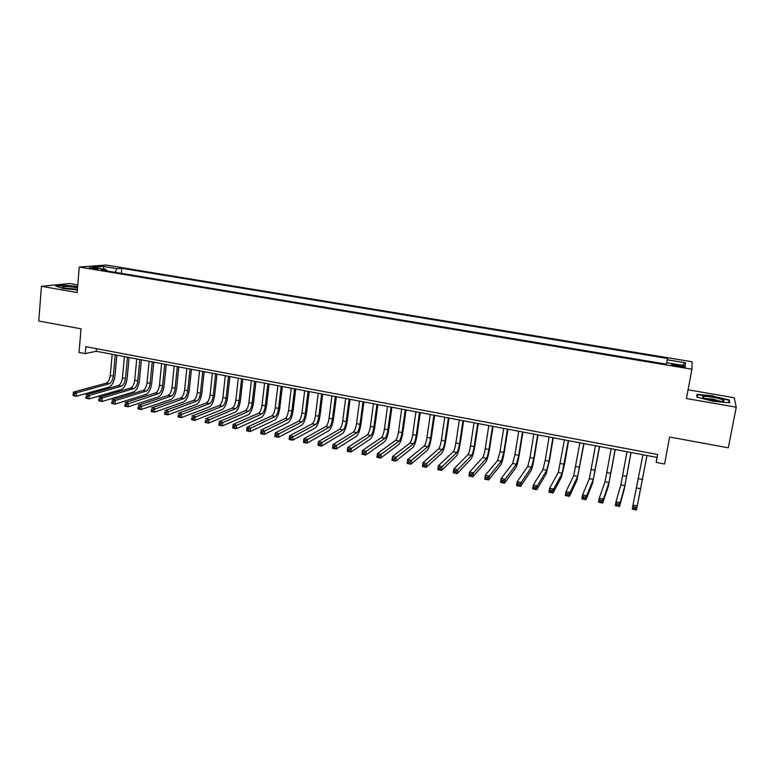 <?xml version="1.0" encoding="UTF-8"?>
<svg xmlns="http://www.w3.org/2000/svg" width="775" height="775" viewBox="0 0 775 775"><rect width="100%" height="100%" fill="white"/><g stroke="black" fill="none" stroke-linecap="round" stroke-linejoin="round"><path stroke-width="1.16" d="M91.247 268.567C95.761 269.177 98.067 269.235 98.154 268.741L95.974 268.198C91.479 267.598 89.173 267.54 89.067 268.034L91.247 268.567M77.771 284.919L69.624 283.524L41.472 286.304L38.75 321.034L81.036 328.803L79.021 352.441L85.25 353.632L96.226 351.259L657.045 457.424L656.202 462.413L664.592 464.012L669.6 437.022L728.306 447.824L736.25 407.195L734.245 397.74L688.064 389.806M692.162 361.77L106.175 265.05L79.273 267.026L691.91 369.229L692.162 361.77M656.202 462.413L657.655 454.518L85.851 346.687L85.25 353.632M680.266 365.432L676.546 364.822C672.506 364.221 670.821 364.231 671.479 364.841L680.121 366.711C684.18 367.302 685.865 367.302 685.197 366.691L680.266 365.432L680.033 366.701M106.824 270.911L106.223 269.555L101.128 269.962L666.393 364.153L666.694 362.748L685.216 365.819L685.458 362.787L667.333 359.784L667.614 358.467L121.801 268.286L116.977 268.673L114.933 272.267M106.223 269.555L92.438 267.259L103.404 266.426L116.977 268.673M691.91 369.229L686.437 398.524L736.25 407.195M41.472 286.304L77.132 292.504L79.273 267.026M657.587 454.508L657.045 457.424M96.449 348.682L96.226 351.259M666.781 362.758L667.333 359.784M121.346 273.333L121.801 268.286M682.145 365.316L685.458 362.787M103.404 266.426L104.082 269.196M712.893 395.802L696.909 394.368L696.909 397.091L713.407 401.343L729.769 402.777L729.256 399.958L712.826 396.199M77.636 286.527L64.093 285.161L55.655 286.004L63.192 288.494L77.345 289.908M728.936 401.595L729.256 399.958M642.94 454.76L632.972 505.087L637.234 505.949L636.507 509.95L646.97 455.516M646.941 455.516L637.234 505.949L635.616 507.422L633.911 507.083L633.621 508.681L635.326 509.03L635.616 507.422M635.326 509.03L636.507 509.95L632.245 509.088L632.972 505.087L633.911 507.083M632.245 509.088L633.621 508.681M713.232 400.481C720.333 401.586 723.937 401.634 724.044 400.627C722.872 399.522 719.171 398.398 712.942 397.246C703.623 395.899 700.532 396.161 703.661 398.021L713.232 400.481M720.779 401.343L712.7 399.067L705.008 398.524M696.919 397.091L697.345 394.814L712.845 396.199L728.694 400.229L729.139 402.729M697.355 397.207L697.345 394.814M77.548 287.583L67.183 286.45C62.833 286.372 61.428 286.721 62.978 287.496C65.972 288.455 70.322 289.065 76.037 289.327L77.393 289.346M77.403 289.24L65.265 288.126M56.527 286.295L64.296 285.51L77.607 286.847M626.994 451.738L620.882 484.859L616.028 501.667L620.252 502.52L619.535 506.501L624.185 489.412L631.053 452.503M630.966 452.493L624.853 485.644L620.252 502.52L618.624 503.983L616.929 503.643L616.648 505.242L618.334 505.581L618.624 503.983M618.334 505.581L619.535 506.501L615.321 505.649L616.028 501.667L616.929 503.643M615.321 505.649L616.648 505.242M611.175 448.744L605.062 481.74L599.22 498.267L603.405 499.119L602.708 503.091L608.336 486.264L615.253 449.519M615.118 449.49L609.005 482.515L603.405 499.119L601.768 500.573L600.083 500.233L599.802 501.822L601.487 502.171L601.768 500.573M601.487 502.171L602.708 503.091L598.523 502.239L599.22 498.267L600.083 500.233M598.523 502.239L599.802 501.822M595.471 445.77L589.358 478.63L582.548 494.905L586.704 495.748L586.016 499.71L592.623 483.145L599.569 446.545M599.385 446.507L593.272 479.405L586.704 495.748L585.038 497.192L583.381 496.853L583.1 498.441L584.767 498.78L585.038 497.192M584.767 498.78L586.016 499.71L581.86 498.868L582.548 494.905L583.381 496.853M581.86 498.868L583.1 498.441M579.884 442.816L573.771 475.559L566.012 491.563L570.129 492.396L569.46 496.349L577.017 480.045L584.011 443.6M583.769 443.552L577.656 476.325L570.129 492.396L568.453 493.84L566.806 493.501L566.535 495.08L568.182 495.419L568.453 493.84M568.182 495.419L569.46 496.349L565.343 495.516L566.012 491.563L566.806 493.501M565.343 495.516L566.535 495.08M564.423 439.89L558.31 472.498L549.601 488.26L553.689 489.083L553.03 493.016L561.536 476.974L564.733 463.411L568.569 440.675M568.278 440.626L562.166 473.263L553.689 489.083L552.003 490.507L550.366 490.178L550.105 491.747L551.742 492.086L552.003 490.507M551.742 492.086L553.03 493.016L548.952 492.183L549.601 488.26L550.366 490.178M548.952 492.183L550.105 491.747M549.068 436.984L545.183 460.476L542.955 469.466L533.326 484.966L537.385 485.789L536.736 489.713L546.172 473.922L549.485 460.437L553.243 437.778M552.895 437.71L549 461.222L546.782 470.222L537.385 485.789L535.68 487.204L534.053 486.874L533.801 488.444L535.418 488.773L535.68 487.204M535.418 488.773L536.736 489.713L532.687 488.889L533.326 484.966L534.053 486.874M532.687 488.889L533.801 488.444M533.83 434.107L530.023 457.512L527.727 466.453L517.187 481.711L521.207 482.525L520.577 486.429L530.923 470.89C532.018 468.739 533.161 464.264 534.343 457.483L538.024 434.891M537.637 434.823L533.81 458.257L531.524 467.209L521.207 482.525L519.482 483.929L517.874 483.6L517.623 485.169L519.231 485.499L519.482 483.929M519.231 485.499L520.577 486.429L516.557 485.615L517.187 481.711L517.874 483.6M516.557 485.615L517.623 485.169M518.708 431.239L514.978 454.576L512.604 463.469L501.163 478.475L505.155 479.279L504.544 483.174L515.782 467.887C516.964 465.756 518.146 461.309 519.308 454.547L522.931 432.033M522.486 431.956L518.727 455.312L516.373 464.215L505.155 479.279L503.421 480.684L501.822 480.355L501.58 481.914L503.178 482.244L503.421 480.684M503.178 482.244L504.544 483.174L500.553 482.37L501.163 478.475L501.822 480.355M500.553 482.37L501.58 481.914M503.702 428.401L500.04 451.66L497.598 460.505L485.276 475.269L489.238 476.073L488.628 479.948L500.757 464.903C502.026 462.801 503.237 458.383 504.389 451.641L507.945 429.205M507.441 429.108L503.76 452.387L501.338 461.241L489.238 476.073L487.485 477.458L485.906 477.138L485.663 478.688L487.243 479.008L487.485 477.458M487.243 479.008L488.628 479.948L484.675 479.144L485.276 475.269L485.906 477.138M484.675 479.144L485.663 478.688M488.802 425.582L485.208 448.764C484.452 453.259 483.61 456.194 482.699 457.56L469.514 472.091L473.438 472.876L472.847 476.751L485.847 461.948C487.194 459.866 488.444 455.468 489.587 448.754L493.065 426.386M492.522 426.279L488.909 449.49C488.143 453.985 487.31 456.921 486.409 458.296L473.438 472.876L471.675 474.261L470.105 473.942L469.863 475.492L471.442 475.811L471.675 474.261M471.442 475.811L472.847 476.751L468.923 475.947L469.514 472.091L470.105 473.942M468.923 475.947L469.863 475.492M474.019 422.782L470.493 445.896C469.737 450.372 468.875 453.288 467.916 454.644L453.869 468.933L457.763 469.718L457.182 473.573L471.045 459.003C472.469 456.95 473.748 452.581 474.881 445.887L478.291 423.586M477.7 423.479L474.164 446.613C473.409 451.089 472.547 454.005 471.597 455.371L457.763 469.718L455.991 471.084L454.431 470.764L454.198 472.314L455.758 472.624L455.991 471.084M455.758 472.624L457.182 473.573L453.288 472.779L453.869 468.933L454.431 470.764M453.288 472.779L454.198 472.314M459.333 420.002L455.884 443.038C455.138 447.504 454.257 450.401 453.23 451.738L438.35 465.794L442.215 466.579L441.643 470.415L456.349 456.088C457.86 454.063 459.168 449.703 460.292 443.038L463.634 420.815M462.995 420.689L459.527 443.746C458.781 448.212 457.899 451.118 456.892 452.464L442.215 466.579L440.423 467.935L438.873 467.625L438.65 469.166L440.2 469.476L440.423 467.935M440.2 469.476L441.643 470.415L437.778 469.631L438.35 465.794L438.873 467.625M437.778 469.631L438.65 469.166M444.763 417.241L441.382 440.21C440.636 444.656 439.735 447.533 438.66 448.861L422.947 462.685L426.783 463.46L426.231 467.296L441.76 453.191C443.348 451.186 444.695 446.855 445.799 440.21L449.083 418.054M448.396 417.928L444.995 440.917C444.249 445.363 443.358 448.25 442.293 449.577L426.783 463.46L424.981 464.816L423.45 464.506L423.228 466.037L424.758 466.347L424.981 464.816M424.758 466.347L426.231 467.296L422.394 466.511L422.947 462.685L423.45 464.506M422.394 466.511L423.228 466.037M430.299 414.499L426.977 437.391C426.25 441.827 425.32 444.695 424.196 446.003L407.669 459.604L411.477 460.369L410.934 464.186L427.277 450.323C428.943 448.338 430.328 444.036 431.423 437.41L434.63 415.323M433.903 415.187L430.571 438.098C429.834 442.535 428.914 445.402 427.81 446.72L411.477 460.369L409.665 461.716L408.134 461.406L407.921 462.937L409.442 463.237L409.665 461.716M409.442 463.237L410.934 464.186L407.127 463.411L407.669 459.604L408.134 461.406M407.127 463.411L407.921 462.937M415.933 411.787L412.688 434.601C411.961 439.018 411.012 441.876 409.839 443.164L392.508 456.543L396.287 457.308L395.754 461.106L412.91 447.466C414.644 445.509 416.059 441.227 417.144 434.62L420.292 412.61M419.517 412.465L416.252 435.298C415.526 439.716 414.577 442.573 413.424 443.872L394.456 458.635L392.944 458.335L392.731 459.856L394.243 460.156L394.456 458.635M394.243 460.156L395.754 461.106L391.976 460.34L392.508 456.543L392.944 458.335M391.976 460.34L392.731 459.856M401.673 409.084L398.495 431.83C397.778 436.238 396.81 439.076 395.589 440.345L377.464 453.511L381.213 454.266L380.69 458.054L398.641 444.637C400.452 442.699 401.896 438.437 402.961 431.859L406.052 409.917M405.228 409.752L402.031 432.528C401.314 436.926 400.346 439.774 399.135 441.052L379.372 455.584L377.871 455.283L377.657 456.795L379.159 457.105L379.372 455.584M379.159 457.105L380.69 458.054L376.941 457.289L377.464 453.511L377.871 455.283M376.941 457.289L377.657 456.795M387.519 406.4L384.4 429.079C383.693 433.467 382.705 436.296 381.436 437.555L362.526 450.488L366.255 451.244L365.742 455.022L384.468 441.818C386.357 439.909 387.829 435.666 388.895 429.108L391.918 407.233M391.055 407.069L387.917 429.767C387.209 434.155 386.221 436.984 384.962 438.253L364.395 452.552L362.903 452.251L362.7 453.762L364.192 454.073L364.395 452.552M364.192 454.073L365.742 455.022L362.022 454.266L362.526 450.488L362.903 452.251M362.022 454.266L362.7 453.762M373.472 403.746L370.411 426.347C369.714 430.726 368.697 433.535 367.379 434.775L347.713 447.504L351.404 448.25L350.91 452.009L370.402 439.028C372.358 437.139 373.87 432.925 374.916 426.386L377.88 404.579M376.97 404.405L373.899 427.035C373.201 431.404 372.194 434.223 370.886 435.472L349.544 449.548L348.062 449.248L347.859 450.759L349.341 451.06L349.544 449.548M349.341 451.06L350.91 452.009L347.219 451.263L347.713 447.504L348.062 449.248M347.219 451.263L347.859 450.759M359.513 401.101L356.529 423.634C355.832 427.994 354.795 430.793 353.429 432.024L333.008 444.53L336.67 445.276L336.185 449.025L356.442 436.257C358.467 434.387 360.007 430.193 361.043 423.683L363.95 401.944M362.991 401.76L359.988 424.312C359.29 428.672 358.263 431.472 356.907 432.712L334.8 446.565L333.327 446.274L333.134 447.776L334.606 448.066L334.8 446.565M334.606 448.066L336.185 449.025L332.523 448.279L333.008 444.53L333.327 446.274M332.523 448.279L333.134 447.776M345.66 398.476L342.734 420.941C342.046 425.291 341 428.071 339.586 429.282L318.418 441.585L322.051 442.322L321.577 446.061L342.569 433.506C344.672 431.656 346.241 427.49 347.268 420.99L350.106 399.319M349.118 399.135L346.173 421.619C345.485 425.959 344.439 428.749 343.034 429.97L320.162 443.61L318.709 443.31L318.515 444.811L319.978 445.102L320.162 443.61M319.978 445.102L321.577 446.061L317.944 445.325L318.418 441.585L318.709 443.31M317.944 445.325L318.515 444.811M331.913 395.88L329.046 418.267C328.358 422.598 327.292 425.368 325.829 426.57L303.936 438.66L307.539 439.396L307.074 443.116L328.803 430.774C330.973 428.943 332.572 424.797 333.589 418.326L336.369 396.722M335.343 396.529L332.456 418.936C331.778 423.266 330.712 426.037 329.259 427.248L305.641 440.675L304.197 440.374L304.013 441.866L305.457 442.167L305.641 440.675M305.457 442.167L307.074 443.116L303.471 442.389L303.936 438.66L304.197 440.374M303.471 442.389L304.013 441.866M318.254 393.293L315.444 415.613C314.776 419.934 313.681 422.685 312.18 423.867L289.559 435.763L293.144 436.48L292.688 440.2L315.134 428.062C317.372 426.26 319 422.123 320.007 415.671L322.729 394.136M321.654 393.933L318.835 416.282C318.157 420.593 317.072 423.353 315.58 424.545L291.235 437.759L289.792 437.468L289.618 438.95L291.051 439.241L291.235 437.759M291.051 439.241L292.688 440.2L289.104 439.473L289.559 435.763L289.792 437.468M289.104 439.473L289.618 438.95M304.691 390.726L301.94 412.978C301.281 417.279 300.167 420.021 298.617 421.193L275.29 432.886L278.845 433.603L278.399 437.303L301.562 425.368C303.868 423.586 305.524 419.478 306.522 413.046L309.186 391.578M308.072 391.365L305.311 413.637C304.643 417.938 303.538 420.68 301.998 421.862L276.927 434.862L275.503 434.572L275.328 436.054L276.752 436.344L276.927 434.862M276.752 436.344L278.399 437.303L274.854 436.587L275.29 432.886L275.503 434.572M274.854 436.587L275.328 436.054M291.226 388.178L288.542 410.363C287.874 414.644 286.75 417.376 285.161 418.529L261.127 430.018L264.662 430.735L264.227 434.426L288.087 422.685C290.46 420.932 292.136 416.843 293.124 410.43L295.74 389.031M294.587 388.808L291.884 411.021C291.216 415.303 290.102 418.035 288.513 419.198L262.725 431.985L261.311 431.704L261.146 433.177L262.56 433.467L262.725 431.985M262.56 433.467L264.227 434.426L260.7 433.709L261.127 430.018L261.311 431.704M260.7 433.709L261.146 433.177M277.857 385.64L275.222 407.766C274.573 412.038 273.43 414.741 271.793 415.894L247.07 427.19L250.577 427.897L250.151 431.568L274.708 420.031C277.15 418.297 278.855 414.228 279.833 407.844L282.381 386.502M281.189 386.279L278.545 408.415C277.886 412.688 276.752 415.4 275.125 416.553L248.639 429.137L247.235 428.856L247.06 430.328L248.465 430.609L248.639 429.137M248.465 430.609L250.151 431.568L246.653 430.861L247.07 427.19L247.235 428.856M246.653 430.861L247.06 430.328M264.575 383.131L262.008 405.18C261.359 409.442 260.197 412.135 258.521 413.269L233.12 424.371L236.598 425.068L236.191 428.74L261.417 417.396C263.917 415.671 265.651 411.632 266.619 405.267L269.119 383.993M267.888 383.761L265.302 405.829C264.653 410.091 263.5 412.784 261.824 413.918L234.651 426.308L233.256 426.027L233.091 427.5L234.486 427.781L234.651 426.308M234.486 427.781L236.191 428.74L232.713 428.032L233.12 424.371L233.256 426.027M232.713 428.032L233.091 427.5M251.391 380.632L248.882 402.622C248.242 406.865 247.06 409.549 245.336 410.663L219.277 421.571L222.725 422.268L222.328 425.93L248.223 414.78C250.79 413.075 252.553 409.055 253.502 402.709L255.944 381.494M254.675 381.261L252.146 403.262C251.507 407.505 250.335 410.188 248.62 411.312L220.768 423.499L219.383 423.218L219.218 424.681L220.604 424.962L220.768 423.499M220.604 424.962L222.328 425.93L218.87 425.223L219.277 421.571L219.383 423.218M218.87 425.223L219.218 424.681M238.303 378.152L235.842 400.074C235.203 404.308 234.011 406.972 232.248 408.076L205.53 418.8L208.959 419.488L208.562 423.131L235.125 412.174C237.751 410.498 239.533 406.488 240.483 400.162L242.866 379.023M241.568 378.772L239.088 400.704C238.458 404.938 237.266 407.611 235.513 408.725L206.983 420.709L205.608 420.438L205.453 421.891L206.828 422.172L206.983 420.709M206.828 422.172L208.562 423.131L205.133 422.443L205.608 420.438M205.133 422.443L205.453 421.891M225.292 375.691L222.89 397.546C222.27 401.76 221.049 404.414 219.248 405.509L191.88 416.049L195.281 416.727L194.903 420.36L222.105 409.588C224.798 407.931 226.61 403.949 227.55 397.643L229.875 376.563M228.538 376.311L226.126 398.176C225.496 402.399 224.285 405.054 222.483 406.148L193.304 417.948L191.938 417.667L191.783 419.12L193.149 419.401L193.304 417.948M193.149 419.401L194.903 420.36L191.502 419.672L191.938 417.667M191.502 419.672L191.783 419.12M212.379 373.25L210.035 395.037C209.415 399.241 208.184 401.876 206.334 402.961L178.337 413.308L181.708 413.995L181.34 417.609L209.182 407.03C211.933 405.383 213.774 401.421 214.694 395.134L216.981 374.122M215.605 373.86L213.241 395.657C212.621 399.871 211.391 402.516 209.55 403.591L179.722 415.197L178.366 414.925L178.221 416.369L179.577 416.65L179.722 415.197M179.577 416.65L181.34 417.609L177.959 416.931L178.366 414.925M177.959 416.931L178.221 416.369M199.553 370.818L197.267 392.537C196.647 396.732 195.397 399.358 193.517 400.423L164.891 410.595L168.243 411.273L167.875 414.877L196.346 404.482C199.156 402.855 201.025 398.912 201.936 392.644L204.164 371.69M202.75 371.428L200.444 393.167C199.834 397.352 198.584 399.987 196.714 401.053L166.237 412.465L164.901 412.193L164.755 413.647L166.092 413.918L166.237 412.465M166.092 413.918L167.875 414.877L164.523 414.199L164.901 412.193M164.523 414.199L164.755 413.647M186.823 368.406L184.576 390.067C183.975 394.243 182.706 396.858 180.778 397.914L151.532 407.902L154.864 408.57L154.506 412.174L183.607 401.944C186.475 400.346 188.354 396.422 189.265 390.174L191.444 369.287M189.991 369.016L187.744 390.687C187.133 394.863 185.874 397.478 183.956 398.534L152.859 409.762L151.522 409.491L151.377 410.934L152.714 411.205L152.859 409.762M152.714 411.205L154.506 412.174L151.183 411.496L151.522 409.491M151.183 411.496L151.377 410.934M174.172 366.013L171.982 387.607C171.382 391.762 170.093 394.368 168.136 395.415L138.279 405.228L141.583 405.887L141.244 409.481L170.946 399.435C173.871 397.846 175.78 393.942 176.681 387.723L178.802 366.895M177.32 366.614L175.121 388.217C174.52 392.382 173.242 394.988 171.285 396.035L139.568 407.069L138.241 406.807L138.105 408.241L139.432 408.512L139.568 407.069M139.432 408.512L141.244 409.481L137.94 408.812L138.241 406.807M137.94 408.812L138.105 408.241M161.607 363.64L159.466 385.165C158.875 389.312 157.577 391.898 155.572 392.925L125.124 402.564L128.398 403.233L128.069 406.807L158.371 396.936C161.355 395.376 163.292 391.491 164.174 385.282L166.257 364.521M164.736 364.231L162.585 385.776C161.994 389.922 160.696 392.518 158.71 393.545L126.373 404.405L125.066 404.143L124.93 405.567L126.238 405.838L126.373 404.405M126.238 405.838L128.069 406.807L124.785 406.139L125.066 404.143M124.785 406.139L124.93 405.567M149.129 361.276L147.037 382.734C146.456 386.87 145.138 389.447 143.104 390.464L112.055 399.929L115.31 400.588L114.981 404.153L145.884 394.456C148.916 392.915 150.883 389.05 151.764 382.86L153.789 362.157M152.239 361.867L150.137 383.344C149.546 387.481 148.238 390.058 146.213 391.075L115.31 400.588L113.276 401.76L111.978 401.489L111.842 402.923L113.15 403.184L113.276 401.76M113.15 403.184L114.981 404.153L111.726 403.494L111.978 401.489M111.726 403.494L111.842 402.923M136.729 358.932L134.695 380.322C134.114 384.448 132.787 387.016 130.713 388.013L99.084 397.313L102.319 397.963L102 401.518L133.484 391.995C136.574 390.464 138.551 386.618 139.422 380.457L141.408 359.813M139.82 359.513L137.776 380.922C137.185 385.049 135.867 387.616 133.804 388.624L102.319 397.963L100.275 399.125L98.977 398.863L98.851 400.287L100.149 400.549L100.275 399.125M100.149 400.549L102 401.518L98.764 400.859L98.977 398.863M98.764 400.859L98.851 400.287M124.417 356.597L122.431 377.929C121.859 382.036 120.513 384.594 118.401 385.582L86.199 394.707L89.416 395.357L89.106 398.902L121.162 389.554C124.31 388.043 126.315 384.216 127.177 378.064L129.105 357.488M127.487 357.178L125.492 378.529C124.911 382.637 123.574 385.194 121.472 386.192L89.416 395.357L87.362 396.509L86.083 396.257L85.957 397.672L87.246 397.933L87.362 396.509M87.246 397.933L89.106 398.902L85.899 398.253L86.083 396.257M85.899 398.253L85.957 397.672M112.191 354.282L110.253 375.555C109.682 379.653 108.326 382.191 106.175 383.17L73.412 392.131L76.609 392.77L76.299 396.306L108.926 387.122C112.123 385.63 114.148 381.823 115 375.691L116.889 355.173M115.242 354.863L113.295 376.146C112.714 380.244 111.367 382.792 109.227 383.77L76.609 392.77L74.545 393.923L73.267 393.661L73.15 395.076L74.429 395.337L74.545 393.923M74.429 395.337L76.299 396.306L73.112 395.657L73.15 395.076M73.412 392.131L73.267 393.661M676.313 366.081L676.546 364.822M642.572 479.493L638.59 478.718M640.828 488.802L636.827 488.008M626.684 476.392L622.732 475.618M624.853 485.644L620.882 484.859M610.913 473.312L606.98 472.547M609.005 482.515L605.062 481.74M595.258 470.251L591.364 469.495M593.272 479.405L589.358 478.63M579.719 467.218L575.854 466.463M577.656 476.325L573.771 475.559M564.297 464.206L560.461 463.46M562.166 473.263L558.31 472.498M549 461.222L545.183 460.476M546.782 470.222L542.955 469.466M533.81 458.257L530.023 457.512M531.524 467.209L527.727 466.453M518.727 455.312L514.978 454.576M516.373 464.215L512.604 463.469M503.76 452.387L500.04 451.66M501.338 461.241L497.598 460.505M488.909 449.49L485.208 448.764M486.409 458.296L482.699 457.56M474.164 446.613L470.493 445.896M471.597 455.371L467.916 454.644M459.527 443.746L455.884 443.038M456.892 452.464L453.23 451.738M444.995 440.917L441.382 440.21M442.293 449.577L438.66 448.861M430.571 438.098L426.977 437.391M427.81 446.72L424.196 446.003M416.252 435.298L412.688 434.601M413.424 443.872L409.839 443.164M402.031 432.528L398.495 431.83M399.135 441.052L395.589 440.345M387.917 429.767L384.4 429.079M384.962 438.253L381.436 437.555M373.899 427.035L370.411 426.347M370.886 435.472L367.379 434.775M359.988 424.312L356.529 423.634M356.907 432.712L353.429 432.024M346.173 421.619L342.734 420.941M343.034 429.97L339.586 429.282M332.456 418.936L329.046 418.267M329.259 427.248L325.829 426.57M318.835 416.282L315.444 415.613M315.58 424.545L312.18 423.867M305.311 413.637L301.94 412.978M301.998 421.862L298.617 421.193M291.884 411.021L288.542 410.363M288.513 419.198L285.161 418.529M278.545 408.415L275.222 407.766M275.125 416.553L271.793 415.894M265.302 405.829L262.008 405.18M261.824 413.918L258.521 413.269M252.146 403.262L248.882 402.622M248.62 411.312L245.336 410.663M239.088 400.704L235.842 400.074M235.513 408.725L232.248 408.076M226.126 398.176L222.89 397.546M222.483 406.148L219.248 405.509M213.241 395.657L210.035 395.037M209.55 403.591L206.334 402.961M200.444 393.167L197.267 392.537M196.714 401.053L193.517 400.423M187.744 390.687L184.576 390.067M183.956 398.534L180.778 397.914M175.121 388.217L171.982 387.607M171.285 396.035L168.136 395.415M162.585 385.776L159.466 385.165M158.71 393.545L155.572 392.925M150.137 383.344L147.037 382.734M146.213 391.075L143.104 390.464M137.776 380.922L134.695 380.322M133.804 388.624L130.713 388.013M125.492 378.529L122.431 377.929M121.472 386.192L118.401 385.582M113.295 376.146L110.253 375.555M109.227 383.77L106.175 383.17M721.922 401.353L724.044 400.627"/></g></svg>
